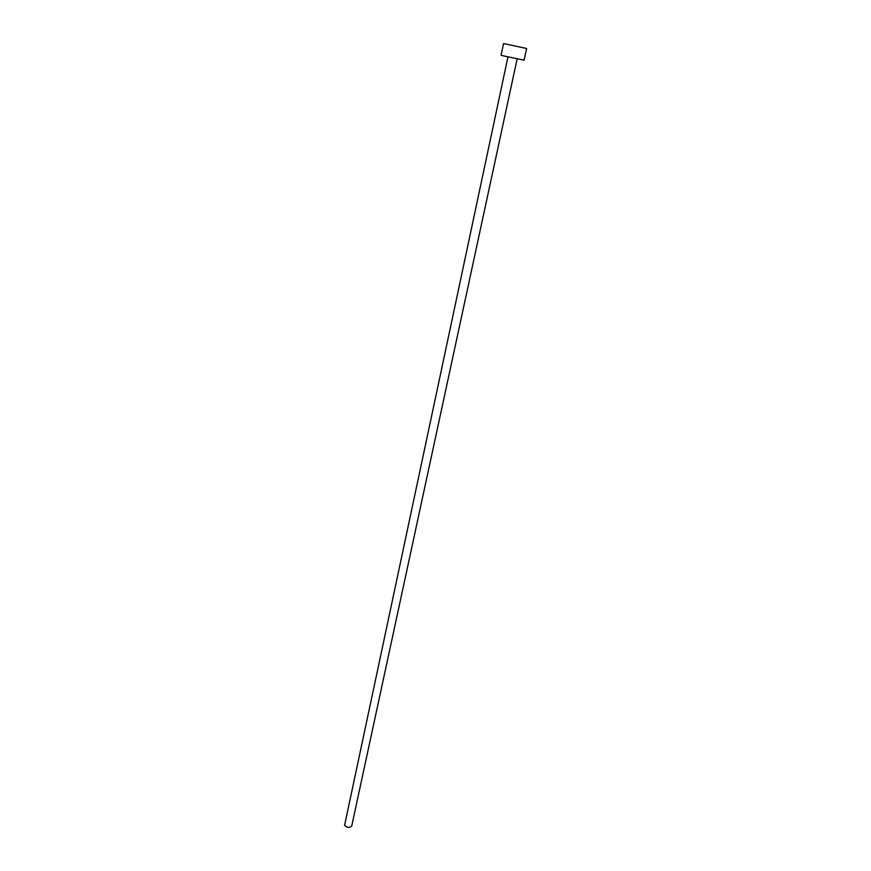 <?xml version="1.0" encoding="UTF-8"?>
<svg xmlns="http://www.w3.org/2000/svg" width="871" height="871" viewBox="0 0 871 871"><rect width="100%" height="100%" fill="white"/><g stroke="black" fill="none" stroke-linecap="round" stroke-linejoin="round"><path stroke-width="1.31" d="M517.145 58.89L351.753 825.893C349.739 828.06 347.355 827.896 344.578 825.392L507.945 56.92M526.628 48.493L524.081 60.197L502.262 55.602L501.086 55.265L503.569 43.55L526.628 48.493L503.569 43.55"/></g></svg>
